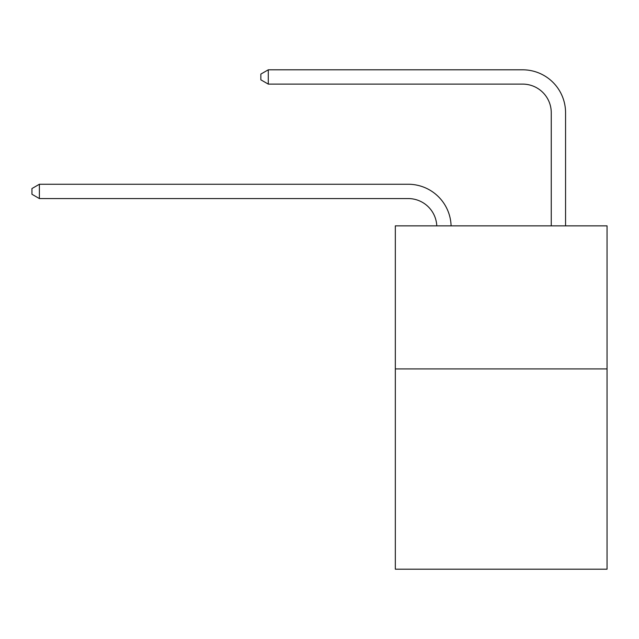<?xml version="1.0" encoding="UTF-8"?>
<svg xmlns="http://www.w3.org/2000/svg" width="639" height="639" viewBox="0 0 639 639"><rect width="100%" height="100%" fill="white"/><g stroke="black" fill="none" stroke-linecap="round" stroke-linejoin="round"><path stroke-width="0.96" d="M607.05 368.911L607.05 569.197L395.325 569.197L395.325 225.855L607.05 225.855L607.05 368.911L395.325 368.911M408.193 198.561A28.611 28.611 178.8 0 1 436.78 225.855A28.611 28.611 0 0 0 408.193 198.561L39.386 198.561L31.95 194.264L31.95 188.545L39.386 184.248L408.193 184.248A42.917 42.917 -1.2 0 1 451.094 225.855M551.257 225.855L551.257 112.72A28.611 28.611 0 0 0 522.646 84.108L268.284 84.108L260.848 79.819L260.848 74.092L268.284 69.803L522.646 69.803A42.917 42.917 1.2 0 1 565.563 112.72L565.563 225.855M551.257 112.72A28.611 28.611 -178.8 0 0 522.646 84.108A28.611 28.611 -178.8 0 1 551.257 112.72A28.611 28.611 -178.8 0 0 522.646 84.108A28.611 28.611 -178.8 0 1 551.257 112.72A28.611 28.611 -178.8 0 0 522.646 84.108A28.611 28.611 -178.8 0 1 551.257 112.72A28.611 28.611 -178.8 0 0 522.646 84.108A28.611 28.611 -178.8 0 1 551.257 112.72A28.611 28.611 -178.8 0 0 522.646 84.108A28.611 28.611 -178.8 0 1 551.257 112.72A28.611 28.611 -178.8 0 0 522.646 84.108A28.611 28.611 -178.8 0 1 551.257 112.72A28.611 28.611 -178.8 0 0 522.646 84.108A28.611 28.611 -178.8 0 1 551.257 112.72A28.611 28.611 -178.8 0 0 522.646 84.108A28.611 28.611 -178.8 0 1 551.257 112.72A28.611 28.611 -178.8 0 0 522.646 84.108A28.611 28.611 -178.8 0 1 551.257 112.72A28.611 28.611 -178.8 0 0 522.646 84.108A28.611 28.611 -178.8 0 1 551.257 112.72A28.611 28.611 -178.8 0 0 522.646 84.108A28.611 28.611 -178.8 0 1 551.257 112.72A28.611 28.611 -178.8 0 0 522.646 84.108A28.611 28.611 -178.8 0 1 551.257 112.72A28.611 28.611 -178.8 0 0 522.646 84.108A28.611 28.611 -178.8 0 1 551.257 112.72A28.611 28.611 -178.8 0 0 522.646 84.108A28.611 28.611 -178.8 0 1 551.257 112.72A28.611 28.611 -178.8 0 0 522.646 84.108A28.611 28.611 -178.8 0 1 551.257 112.72A28.611 28.611 -178.8 0 0 522.646 84.108A28.611 28.611 -178.8 0 1 551.257 112.72A28.611 28.611 -178.8 0 0 522.646 84.108A28.611 28.611 -178.8 0 1 551.257 112.72A28.611 28.611 -178.8 0 0 522.646 84.108A28.611 28.611 -178.8 0 1 551.257 112.72A28.611 28.611 -178.8 0 0 522.646 84.108A28.611 28.611 -178.8 0 1 551.257 112.72A28.611 28.611 -178.8 0 0 522.646 84.108A28.611 28.611 -178.8 0 1 551.257 112.72A28.611 28.611 -178.8 0 0 522.646 84.108A28.611 28.611 -178.8 0 1 551.257 112.72M39.386 184.248L39.386 198.561M268.284 84.108L268.284 69.803L522.646 69.803"/></g></svg>

